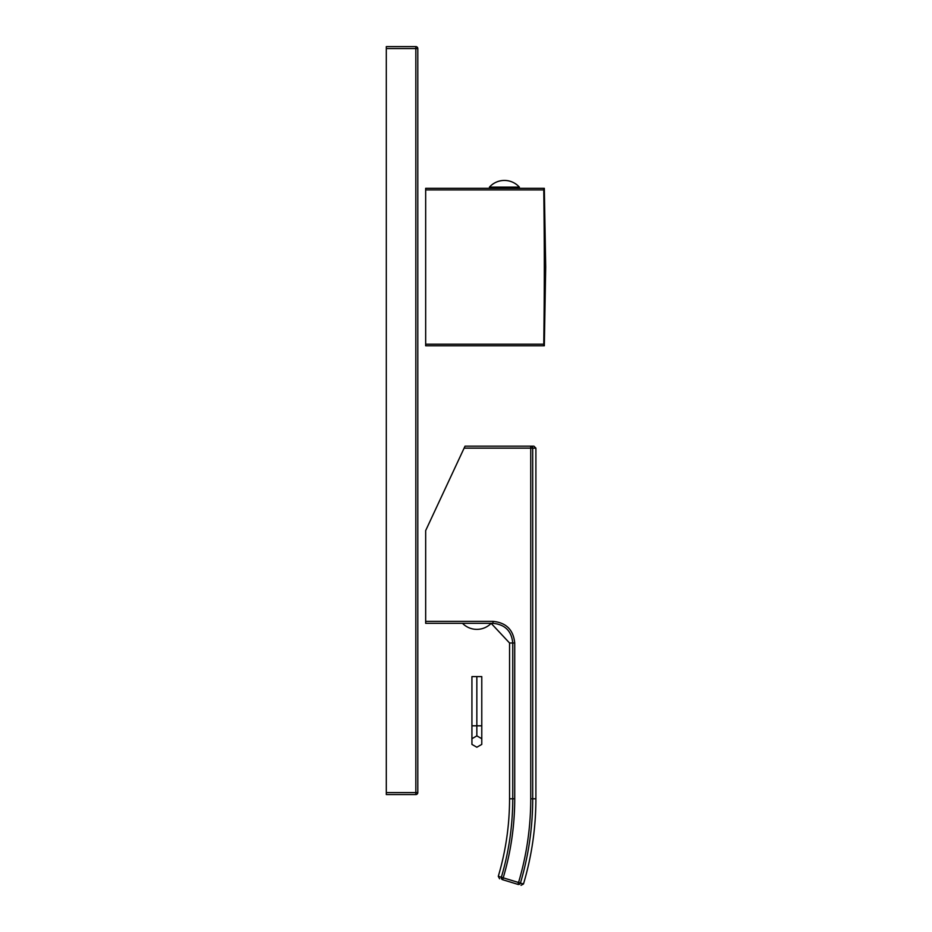 <?xml version="1.0" encoding="UTF-8"?>
<svg xmlns="http://www.w3.org/2000/svg" width="932" height="932" viewBox="0 0 932 932"><rect width="100%" height="100%" fill="white"/><g stroke="black" fill="none" stroke-linecap="round" stroke-linejoin="round"><path stroke-width="1.4" d="M489.906 623.322L492.201 623.45L491.164 623.357L509.559 642.998L512.751 642.998C511.598 631.057 505.016 624.498 493.005 623.322L425.668 623.322L425.668 530.588L465.033 446.172L533.931 446.172L535.9 448.141L535.9 798.782L532.708 798.782L532.708 448.141L535.9 448.141M530.739 446.172A1.969 1.957 90 0 1 532.708 448.141L530.739 448.141L530.739 446.172M499.599 878.783L498.282 876.313L503.21 877.827A277.375 277.375 0 0 0 514.72 798.782L514.72 642.998C513.439 629.869 506.204 622.646 493.005 621.353L425.668 621.353M514.72 798.782L512.751 798.782A275.406 275.406 0 0 1 501.334 877.268A1.969 1.957 107 0 0 502.639 879.703L517.971 884.386L502.639 879.703C498.573 878.468 498.573 878.468 502.639 879.703L503.21 877.827L520.429 883.058A295.362 295.362 0 0 0 532.708 798.782L530.739 798.782L530.739 448.141L464.124 448.141M530.739 798.782A293.405 293.405 0 0 1 518.542 882.499L517.971 884.386C522.037 885.621 522.037 885.621 517.971 884.386A1.969 1.957 -73 0 0 520.417 883.082L523.481 883.99L521.023 885.318M481.774 738.715L481.774 744.4L476.846 747.231L471.93 744.4L471.93 738.715L476.846 735.872L481.774 738.715L481.774 676.597L471.93 676.597L471.93 725.807L476.846 725.807L476.846 676.597M471.93 738.715L471.93 725.807M476.846 735.872L476.846 725.807L481.774 725.807M386.302 48.569L386.302 46.6L415.835 46.6L415.835 48.569L386.302 48.569L386.302 794.565L415.835 794.565A1.969 1.969 0 0 0 417.804 792.596L386.302 792.596M417.804 48.569L417.804 792.596A1.969 1.969 0 0 1 415.835 794.565L415.835 48.569L417.804 48.569A1.969 1.969 0 0 0 415.835 46.6A1.969 1.969 0 0 1 417.804 48.569M425.668 189.907L543.775 189.907L543.775 188.322L425.668 188.322L425.668 345.784L543.775 345.784L543.775 344.199C544.498 284.586 544.498 249.496 543.775 189.907L543.787 190.804M425.668 344.199L543.775 344.199L543.892 334.238M519.369 187.134L519.369 188.322L489.44 188.322L489.44 187.134A20.061 20.061 0 0 1 519.369 187.134L489.44 187.134M493.005 623.322L493.005 621.353M509.559 642.998L509.559 798.782L512.751 798.782L512.751 642.998L514.72 642.998M509.559 798.782C509.536 825.181 505.785 851.033 498.282 876.348M535.9 798.782C535.877 827.779 531.741 856.182 523.481 883.99M462.493 623.322A20.061 20.061 0 0 0 491.164 623.357M544.323 345.784L545.698 267.053L544.323 188.322"/></g></svg>
